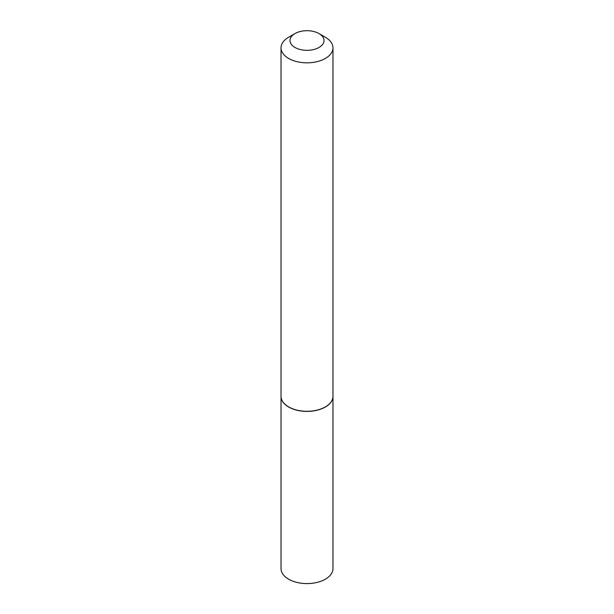 <?xml version="1.0" encoding="UTF-8"?>
<svg xmlns="http://www.w3.org/2000/svg" width="614" height="614" viewBox="0 0 614 614"><rect width="100%" height="100%" fill="white"/><g stroke="black" fill="none" stroke-linecap="round" stroke-linejoin="round"><path stroke-width="0.92" d="M281.028 396.352A25.972 14.997 0 0 0 281.028 396.406L281.028 568.595A25.972 14.997 0 0 0 297.061 582.448A25.972 14.997 0 0 0 325.366 579.194A25.972 14.997 0 0 0 332.972 568.595L332.972 396.406A25.972 14.997 0 0 0 332.972 396.352M281.028 396.406A25.972 14.997 0 0 0 297.061 410.259A25.972 14.997 0 0 0 325.366 407.013A25.972 14.997 0 0 0 332.972 396.406M294.973 47.462A17.008 9.816 0 0 0 319.027 47.462A17.008 9.816 0 0 0 319.027 33.578L325.366 37.239A25.972 14.997 0 0 1 332.972 47.838A25.972 14.997 0 0 1 316.939 61.692A25.972 14.997 0 0 1 288.634 58.437A25.972 14.997 0 0 1 281.028 47.838A25.972 14.997 0 0 1 288.634 37.239L294.973 33.578A17.008 9.816 0 0 0 294.973 47.462M325.313 406.921A25.826 14.913 0 0 1 325.267 406.952A25.826 14.913 0 0 1 288.733 406.952L288.634 406.898A25.972 14.997 0 0 0 325.366 406.898A25.972 14.997 0 0 0 332.972 396.291L332.972 47.838M281.028 47.838L281.028 396.291A25.972 14.997 0 0 0 288.634 406.898L288.733 406.952M325.366 37.239L319.027 33.578A17.008 9.816 0 0 0 294.973 33.578"/></g></svg>
